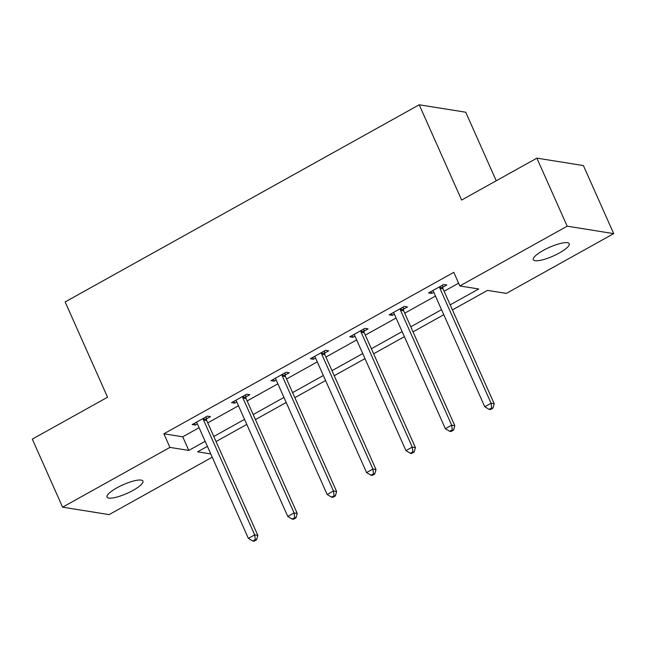 <?xml version="1.0" encoding="UTF-8"?>
<svg xmlns="http://www.w3.org/2000/svg" width="646" height="646" viewBox="0 0 646 646"><rect width="100%" height="100%" fill="white"/><g stroke="black" fill="none" stroke-linecap="round" stroke-linejoin="round"><path stroke-width="0.97" d="M116.958 487.803A19.655 4.74 -24 0 1 142.952 481.1A19.655 4.74 -24 0 1 133.052 490.379A19.655 4.74 -24 0 1 107.05 497.081A19.655 4.74 -24 0 1 116.958 487.803M543.246 250.422A19.655 4.74 -24 0 1 569.247 243.712A19.655 4.74 -24 0 1 559.339 252.99A19.655 4.74 -24 0 1 533.346 259.7A19.655 4.74 -24 0 1 543.246 250.422M496.249 180.767L465.726 112.218L419.206 104.781L65.141 301.94L107.559 397.217L32.3 439.118L62.597 507.175L169.93 447.403L188.785 450.415L205.145 441.307M419.206 104.781L461.624 200.05L536.883 158.141L583.403 165.578L613.7 233.626L506.367 293.397L487.512 290.385L452.434 309.91M212.219 457.198L109.117 514.612L62.597 507.175M450.181 304.855L478.71 288.972L459.847 285.96L453.791 272.346L163.866 433.797L182.729 436.809L199.089 427.7M207.746 422.88L238.487 405.761M247.135 400.94L277.885 383.821M286.533 379L317.283 361.881M325.931 357.06L356.673 339.941M365.329 335.129L396.071 318.01M404.727 313.189L435.469 296.07M444.125 291.249L458.612 283.182M442.768 287.276L446.854 284.999L443.713 284.49L428.556 292.929L431.706 293.437L433.781 292.275M403.37 309.208L407.456 306.939L404.315 306.43L389.158 314.868L392.308 315.369L394.383 314.214M363.973 331.148L368.058 328.871L364.917 328.37L349.769 336.808L352.91 337.309L354.985 336.154M324.575 353.087L328.661 350.81L325.519 350.31L310.371 358.748L313.512 359.249L315.595 358.094M285.177 375.027L289.271 372.75L286.121 372.249L270.973 380.688L274.114 381.188L276.197 380.034M245.779 396.967L249.873 394.69L246.724 394.189L231.575 402.628L234.716 403.128L236.799 401.965M206.389 418.907L210.475 416.63L207.334 416.121L192.177 424.559L195.318 425.068L197.401 423.905M536.883 158.141L567.18 226.189L613.7 233.626M163.866 433.797L169.93 447.403M459.847 285.96L567.18 226.189M213.802 436.486L244.543 419.367M253.2 414.554L283.941 397.427M292.598 392.615L323.339 375.496M331.996 370.675L362.737 353.556M371.385 348.735L402.135 331.616M410.783 326.795L441.533 309.676M207.398 446.362L197.587 451.829L210.766 453.936M443.778 314.731L413.036 331.85M404.38 336.671L373.638 353.79M364.99 358.611L334.24 375.73M325.592 380.551L294.842 397.67M286.194 402.482L255.453 419.609M246.796 424.422L216.055 441.541M182.729 436.809L188.785 450.415M430.898 291.629L431.706 293.437M391.5 313.568L392.308 315.369M352.102 335.508L352.91 337.309M312.704 357.448L313.512 359.249M273.315 379.38L274.114 381.188M233.917 401.319L234.716 403.128M194.519 423.259L195.318 425.068M439.627 286.767L439.651 287.252A3.068 2.794 -80.9 0 0 439.918 288.374L491.065 403.241L484.75 406.754L433.611 291.887A3.068 2.794 -80.9 0 0 432.973 290.975L432.65 290.66M442.639 285.096L442.793 287.753A3.068 2.794 -80.9 0 0 443.067 288.875L494.206 403.742L491.065 403.241L491.687 407.981L489.167 409.386L490.419 409.588L492.946 408.183L491.687 407.981M492.946 408.183L494.206 403.742M484.75 406.754L489.167 409.386M400.229 308.707L400.254 309.192A3.068 2.794 -80.9 0 0 400.528 310.306L451.667 425.181L445.352 428.694L394.213 313.827A3.068 2.794 -80.9 0 0 393.575 312.914L393.252 312.591M403.241 307.028L403.395 309.692A3.068 2.794 -80.9 0 0 403.669 310.815L454.808 425.682L451.667 425.181L452.289 429.921L449.769 431.326L451.021 431.528L453.549 430.123L452.289 429.921M453.549 430.123L454.808 425.682M445.352 428.694L449.769 431.326M360.831 330.647L360.856 331.132A3.068 2.794 -80.9 0 0 361.13 332.246L412.269 447.113L405.954 450.633L354.815 335.767A3.068 2.794 -80.9 0 0 354.178 334.846L353.855 334.531M363.843 328.967L364.005 331.632A3.068 2.794 -80.9 0 0 364.271 332.747L415.41 447.621L412.269 447.113L412.899 451.861L410.371 453.266L411.631 453.468L414.151 452.063L412.899 451.861M414.151 452.063L415.41 447.621M405.954 450.633L410.371 453.266M321.433 352.587L321.466 353.071A3.068 2.794 -80.9 0 0 321.732 354.186L372.871 469.053L366.565 472.573L315.418 357.698A3.068 2.794 -80.9 0 0 314.78 356.786L314.457 356.471M324.445 350.907L324.607 353.572A3.068 2.794 -80.9 0 0 324.873 354.686L376.02 469.553L372.871 469.053L373.501 473.801L370.974 475.206L372.233 475.408L374.753 474.002L373.501 473.801M374.753 474.002L376.02 469.553M366.565 472.573L370.974 475.206M282.036 374.527L282.068 375.003A3.068 2.794 -80.9 0 0 282.334 376.125L333.481 490.992L327.167 494.505L276.02 379.638A3.068 2.794 -80.9 0 0 275.39 378.726L275.059 378.411M285.048 372.847L285.209 375.512A3.068 2.794 -80.9 0 0 285.475 376.626L336.623 491.493L333.481 490.992L334.103 495.74L331.576 497.145L332.835 497.347L335.363 495.934L334.103 495.74M335.363 495.934L336.623 491.493M327.167 494.505L331.576 497.145M242.638 396.466L242.67 396.943A3.068 2.794 -80.9 0 0 242.936 398.065L294.083 512.932L287.769 516.445L236.622 401.578A3.068 2.794 -80.9 0 0 235.992 400.665L235.661 400.35M245.65 394.787L245.811 397.452A3.068 2.794 -80.9 0 0 246.078 398.566L297.225 513.433L294.083 512.932L294.705 517.672L292.178 519.085L293.437 519.279L295.965 517.874L294.705 517.672M295.965 517.874L297.225 513.433M287.769 516.445L292.178 519.085M203.24 418.398L203.272 418.883A3.068 2.794 -80.9 0 0 203.538 420.005L254.685 534.872L248.371 538.384L197.224 423.518A3.068 2.794 -80.9 0 0 196.594 422.605L196.263 422.29M206.26 416.727L206.413 419.383A3.068 2.794 -80.9 0 0 206.688 420.506L257.827 535.372L254.685 534.872L255.307 539.612L252.78 541.017L254.04 541.219L256.567 539.814L255.307 539.612M256.567 539.814L257.827 535.372M248.371 538.384L252.78 541.017M439.651 287.252L442.793 287.753M439.918 288.374L443.067 288.875M400.254 309.192L403.395 309.692M400.528 310.306L403.669 310.815M360.856 331.132L364.005 331.632M361.13 332.246L364.271 332.747M321.466 353.071L324.607 353.572M321.732 354.186L324.873 354.686M282.068 375.003L285.209 375.512M282.334 376.125L285.475 376.626M242.67 396.943L245.811 397.452M242.936 398.065L246.078 398.566M203.272 418.883L206.413 419.383M203.538 420.005L206.688 420.506"/></g></svg>
